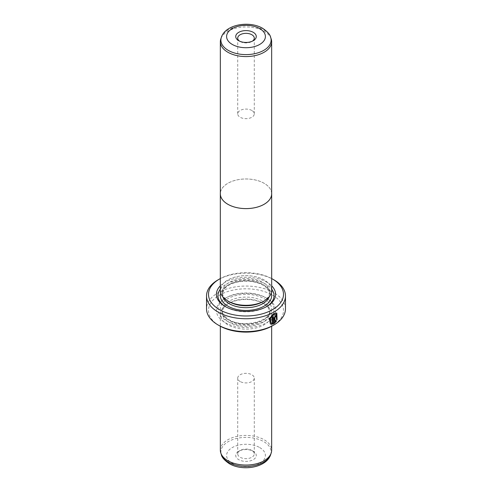 <?xml version="1.0" encoding="UTF-8"?>
<svg xmlns="http://www.w3.org/2000/svg" width="492" height="492" viewBox="0 0 492 492"><rect width="100%" height="100%" fill="white"/><g stroke="black" fill="none" stroke-linecap="round" stroke-linejoin="round"><path stroke-width="0.37" stroke-dasharray="2.46 1.84" d="M271.19 38.96A25.658 14.809 0 0 0 264.142 31.291A25.658 14.809 0 0 0 238.485 27.601A25.658 14.809 0 0 0 220.81 38.96M271.658 193.793A25.658 14.809 0 0 0 264.142 183.319A25.658 14.809 0 0 0 236.185 180.109A25.658 14.809 0 0 0 220.342 193.793M239.518 41.113A8.29 4.785 0 0 0 240.139 41.519L238.743 40.713L240.139 41.519A8.29 4.785 0 0 0 251.861 41.519A8.29 4.785 0 0 0 252.482 41.113M251.861 110.485A8.29 4.785 0 0 0 242.827 109.445A8.29 4.785 0 0 0 237.71 113.867A8.29 4.785 0 0 0 240.139 117.25A8.29 4.785 0 0 0 249.173 118.289A8.29 4.785 0 0 0 254.29 113.867A8.29 4.785 0 0 0 251.861 110.485M271.676 290.477A25.676 14.828 0 0 0 264.161 279.991A25.676 14.828 0 0 0 236.172 276.775A25.676 14.828 0 0 0 220.324 290.477M271.658 193.153A25.676 14.828 0 0 0 264.161 183.307A25.676 14.828 0 0 0 236.683 179.974A25.676 14.828 0 0 0 220.342 193.153M275.963 314.037L276.516 319.486M276.818 313.066L273.534 313.318L269.062 318.718L270.446 324.043M275.274 316.393L275.975 316.799M276.504 316.067L276.153 315.218L275.274 315.36L273.983 317.721L274.259 323.552M251.861 450.481L253.257 451.287A10.264 5.922 0 0 0 238.743 451.287A10.264 5.922 0 0 0 238.743 459.669A10.264 5.922 0 0 0 253.257 459.669A10.264 5.922 0 0 0 253.257 451.287L251.861 450.481A8.29 4.785 180 0 1 254.29 453.87A8.29 4.785 180 0 1 249.173 458.286A8.29 4.785 180 0 1 240.139 457.252A8.29 4.785 180 0 1 237.71 453.87A8.29 4.785 180 0 1 240.139 450.481A8.29 4.785 180 0 1 251.861 450.481M266.356 306.75A28.026 16.181 180 0 1 265.815 307.07A28.026 16.181 180 0 1 226.185 307.07L225.065 306.424L226.185 307.07A28.026 16.181 180 0 1 225.643 306.75M220.324 285.84A29.6 17.091 180 0 1 266.935 282.254A29.6 17.091 180 0 1 271.676 285.84M220.324 289.155A28.026 16.181 180 0 1 265.815 284.192A28.026 16.181 180 0 1 271.676 289.155M229.254 301.756A23.684 13.671 180 0 1 222.316 292.088A23.684 13.671 180 0 1 236.935 279.456A23.684 13.671 180 0 1 262.746 282.414A23.684 13.671 180 0 1 269.684 292.088A23.684 13.671 180 0 1 262.746 301.756M227.857 300.95A25.658 14.809 0 0 0 264.142 300.95A25.658 14.809 0 0 0 264.142 279.997A25.658 14.809 0 0 0 227.857 279.997A25.658 14.809 0 0 0 227.857 300.95L228.639 301.399L227.857 300.95M264.142 303.847L264.142 303.847A25.658 14.809 180 0 1 271.658 314.32A25.658 14.809 180 0 1 255.815 328.004A25.658 14.809 180 0 1 227.857 324.794A25.658 14.809 180 0 1 220.342 314.32A25.658 14.809 180 0 1 227.857 303.847A25.658 14.809 180 0 1 264.142 303.847L262.746 303.041A23.684 13.671 180 0 1 269.684 312.709A23.684 13.671 180 0 1 255.065 325.341A23.684 13.671 180 0 1 229.254 322.377A23.684 13.671 180 0 1 222.316 312.709A23.684 13.671 180 0 1 229.254 303.041A23.684 13.671 180 0 1 262.746 303.041L264.142 303.847M220.342 450.235A25.658 14.809 180 0 1 236.185 436.552A25.658 14.809 180 0 1 264.142 439.762A25.658 14.809 180 0 1 271.658 450.235M240.139 381.515A8.29 4.785 180 0 1 237.71 378.133A8.29 4.785 180 0 1 242.827 373.711A8.29 4.785 180 0 1 251.861 374.75A8.29 4.785 180 0 1 254.29 378.133A8.29 4.785 180 0 1 249.173 382.555A8.29 4.785 180 0 1 240.139 381.515M265.815 297.728L266.935 298.367A29.6 17.091 180 0 1 266.935 322.543A29.6 17.091 180 0 1 225.065 322.543A29.6 17.091 180 0 1 225.065 298.367A29.6 17.091 180 0 1 266.935 298.367L265.815 297.728A28.026 16.181 180 0 1 265.815 320.606A28.026 16.181 180 0 1 226.185 320.606A28.026 16.181 180 0 1 226.185 297.728A28.026 16.181 180 0 1 265.815 297.728M219.487 325.766A37.497 21.648 180 0 1 219.487 295.145A37.497 21.648 180 0 1 272.513 295.145A37.497 21.648 180 0 1 272.513 325.766M285.471 308.841A39.471 22.786 0 0 0 273.909 292.728A39.471 22.786 0 0 0 230.896 287.789A39.471 22.786 0 0 0 206.529 308.841M218.091 279.837A39.471 22.786 180 0 1 273.909 279.837M271.676 278.564A37.497 21.648 0 0 0 220.324 278.564M276.24 320.79L275.655 320.452L274.85 321.547M276.233 319.326L277.082 319.812M273.078 316.682A39.077 22.558 180 0 1 272.15 317.18L272.433 317.34M272.15 317.18L272.433 323.256M272.15 323.096L270.871 322.82M221.345 37.355A25.11 14.496 180 0 1 238.645 26.242A25.11 14.496 180 0 1 263.755 29.852A25.11 14.496 180 0 1 270.655 37.355M222.845 296.879A23.684 13.671 180 0 1 222.316 294.019A23.684 13.671 180 0 1 236.935 281.387A23.684 13.671 180 0 1 262.746 284.351A23.684 13.671 180 0 1 269.684 294.019A23.684 13.671 180 0 1 269.155 296.879M220.723 293.091A25.658 14.809 180 0 1 238.257 281.51A25.658 14.809 180 0 1 264.142 285.157A25.658 14.809 180 0 1 271.276 293.091M270.655 454.645A25.11 14.496 0 0 0 263.755 441.644A25.11 14.496 0 0 0 234.229 439.092A25.11 14.496 0 0 0 221.345 454.645M259.714 447.56A19.391 11.193 180 0 1 259.714 463.396A19.391 11.193 180 0 1 232.285 463.396A19.391 11.193 180 0 1 232.285 447.56A19.391 11.193 180 0 1 259.714 447.56M262.746 301.11A23.684 13.671 180 0 1 269.684 310.778A23.684 13.671 180 0 1 255.065 323.41A23.684 13.671 180 0 1 229.254 320.446A23.684 13.671 180 0 1 222.316 310.778A23.684 13.671 180 0 1 236.935 298.146A23.684 13.671 180 0 1 262.746 301.11M227.857 319.64A25.658 14.809 180 0 1 227.857 298.693A25.658 14.809 180 0 1 264.142 298.693A25.658 14.809 180 0 1 264.142 319.64A25.658 14.809 180 0 1 227.857 319.64M237.71 113.867L237.71 38.13M240.139 450.481L238.743 451.287M269.684 292.088L269.684 294.019C269.702 292.918 269.794 289.511 263.152 285.255C255.496 281.215 246.689 280.206 236.726 282.236C229.131 284.087 225.158 287.586 224.167 289.142L222.316 294.019L222.316 292.088M263.361 301.399L264.142 300.95M271.658 314.32L271.658 326.245M237.71 378.133L237.71 453.87M222.316 312.709L222.316 310.778C222.298 311.854 222.181 315.267 228.848 319.542C242.611 328.736 271.67 320.759 269.684 310.778L269.684 312.709M226.185 297.728L225.065 298.367M229.254 303.041L227.857 303.847M254.29 378.133L254.29 453.87M220.342 314.32L220.342 326.245M265.815 307.07L266.935 306.424M254.29 113.867L254.29 38.13M251.861 41.519L253.257 40.713"/><path stroke-width="0.74" d="M227.857 52.238A25.658 14.809 0 0 0 255.815 55.448A25.658 14.809 0 0 0 271.658 41.765A25.658 14.809 0 0 0 271.19 38.96L270.655 37.355A25.11 14.496 180 0 1 257.771 52.908A25.11 14.496 180 0 1 228.245 50.356A25.11 14.496 180 0 1 221.345 37.355L220.81 38.96A25.658 14.809 0 0 0 220.342 41.765A25.658 14.809 0 0 0 227.857 52.238M220.342 41.765L220.342 193.793A25.658 14.809 0 0 0 227.857 204.266A25.658 14.809 0 0 0 255.815 207.476A25.658 14.809 0 0 0 271.658 193.793L271.658 41.765M238.743 40.713L238.743 40.713A10.264 5.922 180 0 1 238.743 32.331A10.264 5.922 180 0 1 253.257 32.331A10.264 5.922 180 0 1 253.257 40.713A10.264 5.922 180 0 1 238.743 40.713M252.482 41.113A8.29 4.785 0 0 0 254.29 38.13A8.29 4.785 0 0 0 251.861 34.748A8.29 4.785 0 0 0 242.827 33.714A8.29 4.785 0 0 0 237.71 38.13A8.29 4.785 0 0 0 239.518 41.113M220.342 193.153A25.676 14.828 0 0 0 220.324 193.793L220.324 290.477A25.676 14.828 0 0 0 227.839 300.956A25.676 14.828 0 0 0 255.828 304.173A25.676 14.828 0 0 0 271.676 290.477L271.676 193.793A25.676 14.828 0 0 0 271.658 193.153M220.324 193.793A25.676 14.828 0 0 0 227.839 204.272A25.676 14.828 0 0 0 255.828 207.489A25.676 14.828 0 0 0 271.676 193.793M271.154 322.986L270.01 318.705L273.534 314.351L276.246 314.203L273.81 314.511L270.286 318.865L271.154 322.98L272.433 323.256L272.433 317.34A39.471 22.786 0 0 0 273.361 316.842L273.361 324.068L270.446 324.043L269.345 318.884L273.81 313.478L276.818 313.066L277.082 319.812L276.516 319.486L276.246 314.203M270.305 323.957L273.361 324.068M275.274 316.393L275.692 316.639L275.274 316.393L274.85 317.186L275.133 321.707L275.932 320.618L276.516 320.95L274.259 323.552L274.259 317.881L275.557 315.52L276.436 315.384L276.787 316.233A39.471 22.786 180 0 1 275.975 316.799L275.557 316.559L275.133 317.346M275.975 316.799L275.557 316.559M271.676 285.84A29.6 17.091 180 0 1 266.935 306.424A29.6 17.091 180 0 1 225.065 306.424L225.065 306.424A29.6 17.091 180 0 1 220.324 285.84M225.643 306.75A28.026 16.181 180 0 1 220.324 289.155M263.361 301.399L262.746 301.756A23.684 13.671 180 0 1 229.254 301.756L228.639 301.399L229.254 301.756M271.658 326.245L271.658 450.235A25.658 14.809 180 0 1 271.19 453.04A25.658 14.809 180 0 1 253.515 464.399A25.658 14.809 180 0 1 227.857 460.709A25.658 14.809 180 0 1 220.81 453.04A25.658 14.809 180 0 1 220.342 450.235L220.342 326.245M219.487 309.646A37.497 21.648 0 0 0 272.513 309.646A37.497 21.648 0 0 0 272.513 279.032L273.909 279.837A39.471 22.786 180 0 1 285.471 295.95A39.471 22.786 180 0 1 261.104 317.008A39.471 22.786 180 0 1 218.091 312.063A39.471 22.786 180 0 1 206.529 295.95A39.471 22.786 180 0 1 218.091 279.837L219.487 279.032A37.497 21.648 0 0 0 219.487 309.646M273.909 324.954L272.513 325.766A37.497 21.648 180 0 1 219.487 325.766L218.091 324.96A39.471 22.786 0 0 0 273.909 324.954A39.471 22.786 0 0 0 285.471 308.841L285.471 295.95M219.487 325.766L218.091 324.954A39.471 22.786 0 0 0 218.091 324.96A39.471 22.786 0 0 1 206.529 308.841L206.529 295.95M273.909 279.837L272.513 279.032A37.497 21.648 0 0 0 271.676 278.564M220.324 278.564A37.497 21.648 0 0 0 219.487 279.032M271.676 289.155A28.026 16.181 180 0 1 266.356 306.75M274.85 317.186L275.133 321.707M273.983 323.392L276.24 320.79L275.655 320.452M275.575 316.35L275.852 316.51A39.077 22.558 0 0 0 276.504 316.067L276.787 316.233M276.799 319.652L276.688 313.004M273.078 323.908L273.078 316.996M232.285 44.44A19.391 11.193 0 0 0 259.714 44.44A19.391 11.193 0 0 0 259.714 28.604A19.391 11.193 0 0 0 232.285 28.604A19.391 11.193 0 0 0 232.285 44.44M269.155 296.879A23.684 13.671 180 0 1 252.71 307.131A23.684 13.671 180 0 1 229.254 303.687A23.684 13.671 180 0 1 222.845 296.879M271.276 293.091A25.658 14.809 180 0 1 257.82 308.779A25.658 14.809 180 0 1 227.857 306.104A25.658 14.809 180 0 1 220.723 293.091M270.655 454.645C266.43 467.837 242.433 471.471 229.327 463.685C224.401 460.266 221.738 457.252 221.345 454.645A25.11 14.496 0 0 0 228.245 462.148A25.11 14.496 0 0 0 253.355 465.758A25.11 14.496 0 0 0 270.655 454.645L271.19 453.04M270.655 37.355C270.249 34.729 267.587 31.716 262.673 28.315C249.567 20.529 225.57 24.163 221.345 37.355M221.345 454.645L220.81 453.04"/></g></svg>
